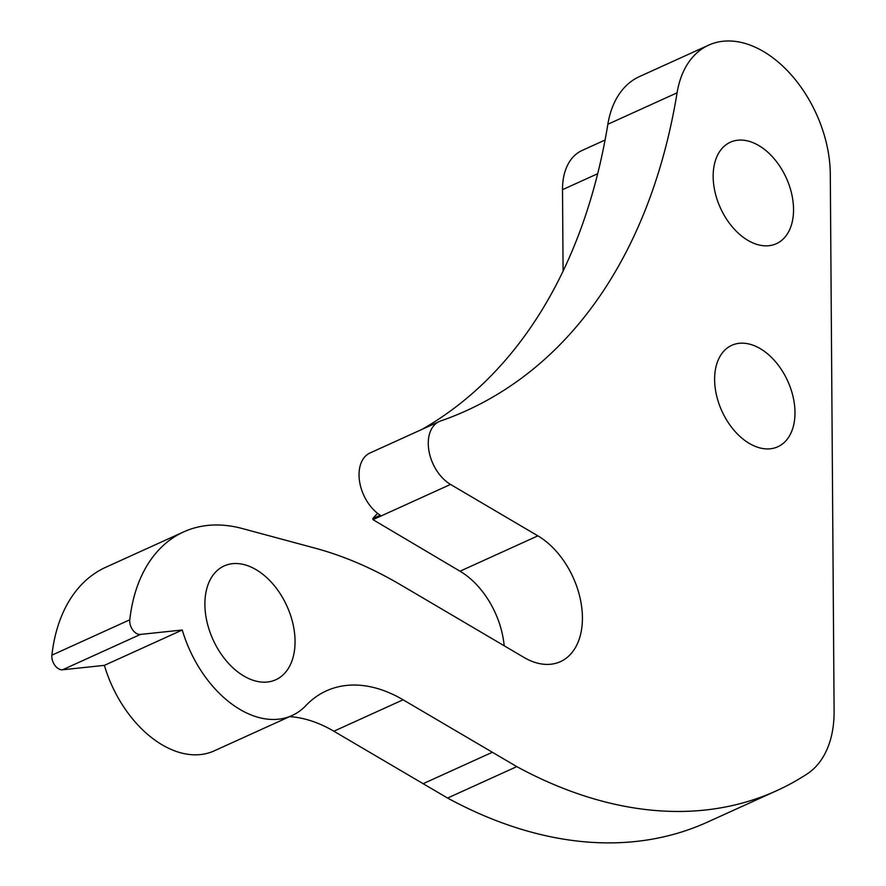 <?xml version="1.0" encoding="UTF-8"?>
<svg xmlns="http://www.w3.org/2000/svg" width="886" height="886" viewBox="0 0 886 886"><rect width="100%" height="100%" fill="white"/><g stroke="black" fill="none" stroke-linecap="round" stroke-linejoin="round"><path stroke-width="1.33" d="M293.842 628.196A62.485 40.579 65.6 0 0 224.136 565.955A62.485 40.579 65.6 0 0 206.106 617.509A62.485 40.579 65.6 0 0 275.801 679.75A62.485 40.579 65.6 0 0 293.842 628.196M714.249 188.197A55.707 36.182 -114.4 0 1 730.33 142.236A55.707 36.182 -114.4 0 1 792.461 197.722A55.707 36.182 -114.4 0 1 776.391 243.683A55.707 36.182 -114.4 0 1 714.249 188.197M715.7 391.28A55.707 36.182 -114.4 0 1 731.77 345.318A55.707 36.182 -114.4 0 1 793.9 400.804A55.707 36.182 -114.4 0 1 777.83 446.765A55.707 36.182 -114.4 0 1 715.7 391.28M377.657 513.382A142.834 92.764 65.6 0 0 372.818 518.576L380.238 515.209A35.706 23.191 -114.4 0 1 359.727 482.427A35.706 23.191 -114.4 0 1 370.038 452.967L439.257 421.537A35.706 23.191 -114.4 0 1 440.541 421.016A714.16 463.81 65.6 0 0 466.213 410.761A714.16 463.81 65.6 0 0 677.081 92.82A107.128 69.573 -114.4 0 1 708.711 45.131A107.128 69.573 -114.4 0 1 788.418 71.766A107.128 69.573 -114.4 0 1 830.293 174.132L834.103 711.17A107.128 69.573 -114.4 0 1 807.201 773.888A535.62 347.855 -114.4 0 1 776.69 790.689A535.62 347.855 -114.4 0 1 516.793 766.623L403.086 699.796A149.978 97.405 65.6 0 0 326.413 690.858A149.978 97.405 65.6 0 0 305.936 705.544A101.768 66.096 -114.4 0 1 292.048 715.523A101.768 66.096 -114.4 0 1 182.261 630.001L140.431 634.42A10.71 6.955 -114.4 0 1 129.921 623.367A10.71 6.955 -114.4 0 1 129.777 619.801A178.54 115.955 -114.4 0 1 183.657 531.899A178.54 115.955 -114.4 0 1 242.243 528.521L315.195 548.19A467.775 303.798 -114.4 0 1 400.815 584.926L523.914 657.39A71.412 46.382 65.6 0 0 560.417 661.654A71.412 46.382 65.6 0 0 580.983 602.469A71.412 46.382 65.6 0 0 537.88 535.853L450.531 484.432A35.706 23.191 -114.4 0 1 428.957 450.996A35.706 23.191 -114.4 0 1 439.257 421.537M292.048 715.523L214.168 750.874A101.768 66.096 -114.4 0 1 104.382 665.364L62.552 669.783A10.71 6.955 -114.4 0 1 52.041 658.73A10.71 6.955 -114.4 0 1 51.897 655.164A178.54 115.955 -114.4 0 1 105.777 567.262L183.657 531.899M422.201 429.278A714.16 463.81 65.6 0 0 607.862 124.25A107.128 69.573 -114.4 0 1 639.493 76.561L708.711 45.131M776.69 790.689L707.46 822.119A535.62 347.855 -114.4 0 1 447.574 798.053L333.856 731.227A149.978 97.405 65.6 0 0 289.6 716.63M104.382 665.364L182.261 630.001M504.178 645.772A71.412 46.382 65.6 0 0 460 571.215L372.984 519.65L450.531 484.432M372.818 518.576L372.984 519.65M447.574 798.053L516.793 766.623M605.072 140.032L582.091 150.465A63.559 41.277 65.6 0 0 562.51 189.682L563.086 271.127M51.897 655.164L129.777 619.801M333.856 731.227L403.086 699.796M62.552 669.783L140.431 634.42M460 571.215L537.88 535.853M607.862 124.25L677.081 92.82M423.043 783.733L492.273 752.303M562.51 189.682L597.696 173.7"/></g></svg>
